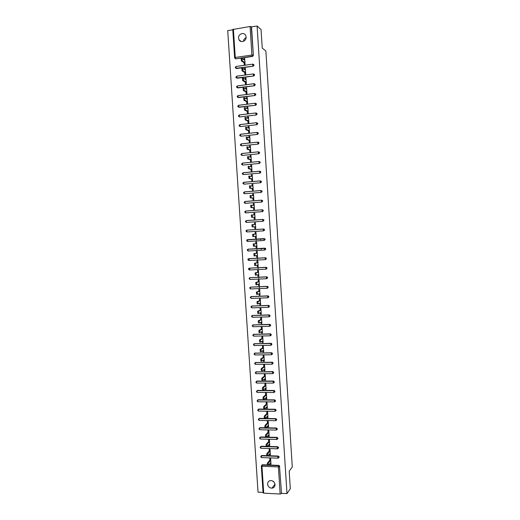<?xml version="1.0" encoding="UTF-8"?>
<svg xmlns="http://www.w3.org/2000/svg" width="520" height="520" viewBox="0 0 520 520"><rect width="100%" height="100%" fill="white"/><g stroke="black" fill="none" stroke-linecap="round" stroke-linejoin="round"><path stroke-width="0.78" d="M238.569 38.136L239.018 39.754C240.708 43.394 246.565 41.119 246.109 36.985L245.687 35.419C244.023 31.707 238.102 33.989 238.569 38.136M267.599 484.192C268.053 486.726 269.529 488.053 272.012 488.163C273.995 487.832 274.995 486.623 275.028 484.529C274.599 482.06 273.169 480.727 270.751 480.545C268.69 480.825 267.637 482.034 267.599 484.192M272.474 480.89L274.274 482.391M232.797 29.822L227.714 30.622L258.031 492.167L263.048 492.414M265.922 269.185L249.418 269.99L249.301 268.171L266.11 267.28L267.046 268.158L266.24 269.12M232.823 29.504L250.068 26.501L251.544 26.871L257.094 26L261.06 29.595L262.236 48.048L265.876 51.044L292.286 466.96L289.192 471.204L290.31 488.703L286.988 493.61L281.522 493.337L279.526 466.635L281.522 493.337M256.308 240.025L256.25 239.103M260.618 239.759L260.559 238.83M256.925 249.594L256.867 248.651M261.235 249.34L261.177 248.404M257.55 259.149L257.485 258.2M258.167 268.69L258.102 267.728M258.784 278.226L258.719 277.251M259.402 287.749L259.337 286.761M281.268 493.701L280.15 494L263.718 493.175L263.114 492.791M257.094 26L286.988 493.61M269.867 460.2L269.757 458.471L270.627 458.504L270.992 464.165L270.12 464.132L270.927 463.157M270.075 463.404L270.12 464.132M251.544 26.871L253.377 55.367L252.544 56.44L235.931 58.832L235.222 58.572M261.709 465.205L262.444 464.763L267.339 464.945M268.749 464.997L278.85 465.381L279.78 466.303M253.442 64.383L254.007 65.156L253.175 66.222L235.872 68.302M254.046 74.145L254.631 74.939L253.806 75.998L236.529 78.02M254.644 83.909L255.261 84.708L254.436 85.761L237.185 87.731M255.242 93.652L255.886 94.465L255.06 95.511L237.835 97.422M255.84 103.389L256.516 104.208L255.684 105.248L238.492 107.107M256.503 113.133L257.14 113.939L256.315 114.978L239.727 116.935L238.94 116.558M257.101 122.844L257.764 123.663L256.939 124.696L240.357 126.581L239.577 126.204M257.699 132.548L258.388 133.374L257.562 134.401L240.988 136.214L240.208 135.844M258.291 142.24L259.012 143.072L258.187 144.099L241.612 145.834L240.844 145.477M258.882 151.924L259.636 152.763L258.811 153.784L242.242 155.448L241.482 155.097M259.467 161.597L260.253 162.441L259.428 163.456L242.866 165.048L242.119 164.703M260.052 171.256L260.877 172.107L260.052 173.114L243.185 174.571L260.052 173.114M260.637 180.908L261.495 181.76L260.669 182.767L243.815 184.165L260.669 182.767M261.216 190.547L262.119 191.406L261.293 192.406L244.439 193.745L261.293 192.406M261.593 200.2L262.736 201.039L261.911 202.033L245.115 203.32M262.411 209.8L263.354 210.659L262.529 211.647L245.811 212.875M262.873 219.408L263.971 220.272L263.146 221.254L246.513 222.417M263.413 229.014L264.589 229.866L263.764 230.847L246.935 231.959L263.764 230.847M264.101 240.461L264.927 239.48L263.9 238.674L264.101 240.461L247.559 241.482L247.442 239.649L264.264 238.589L265.207 239.453L264.154 240.455M248.248 249.145L264.882 248.164L265.817 249.035L264.856 250.023M248.794 258.655L265.493 257.731L266.435 258.603L265.551 259.578M249.34 268.158L266.11 267.28M249.795 277.713L266.721 276.822L267.663 277.7L266.89 278.655M250.386 287.196L267.332 286.351L268.275 287.235L267.54 288.178M250.978 296.667L267.95 295.874L268.886 296.757L268.19 297.687M251.563 306.124L268.561 305.383L269.497 306.267L268.834 307.19M252.155 315.569L269.172 314.88L270.108 315.77L269.477 316.68M252.746 325.007L269.783 324.37L270.719 325.26L270.12 326.151M253.344 334.432L270.387 333.84L271.329 334.737L270.757 335.621M253.936 343.85L270.998 343.31L271.934 344.201L271.394 345.072M254.527 353.256L271.603 352.762L272.545 353.659L272.031 354.517M255.125 362.648L272.214 362.206L273.15 363.11L272.662 363.948M255.723 372.028L272.818 371.637L273.754 372.541L273.293 373.373M256.315 381.401L256.978 381.056L273.423 381.062L274.365 381.966L273.917 382.785M256.913 390.76L257.589 390.397L274.034 390.475L274.969 391.378L274.541 392.184M257.511 400.114L258.2 399.731L274.638 399.874L275.574 400.784L275.164 401.576M258.108 409.448L258.804 409.051L275.243 409.26L276.172 410.176L275.782 410.956M258.707 418.776L259.415 418.36L275.841 418.639L276.776 419.556L276.4 420.322M259.305 428.097L260.019 427.661L276.445 428.012L277.381 428.928L277.017 429.683M259.903 437.398L260.631 436.956L277.05 437.365L277.979 438.288L277.628 439.036M260.494 446.693L261.235 446.231L266.221 446.381M267.339 446.413L277.739 446.719L278.584 447.642L278.245 448.37M261.118 455.929L261.839 455.5L266.767 455.669M268.047 455.709L278.291 456.053L279.182 456.976L278.856 457.704M269.471 454.071L269.522 454.838L270.387 454.863L270.023 449.202L269.152 449.176L269.262 450.905M268.866 444.724L268.918 445.536L269.789 445.562L269.418 439.887L268.548 439.868L268.658 441.597M268.255 435.37L268.314 436.222L269.185 436.248L268.814 430.567L267.943 430.547L268.06 432.282M267.651 426.004L267.709 426.901L268.58 426.92L268.209 421.232L267.339 421.219L267.449 422.955M267.039 416.631L267.105 417.567L267.976 417.579L267.605 411.892L266.734 411.879L266.844 413.615M266.435 407.238L266.5 408.219L267.371 408.232L267 402.532L266.13 402.526L266.24 404.268M265.824 397.846L265.889 398.866L266.76 398.873L266.389 393.172L265.519 393.166L265.636 394.907M265.213 388.434L265.284 389.5L266.156 389.506L265.785 383.793L264.914 383.793L265.025 385.535M264.602 379.015L264.673 380.126L265.544 380.126L265.174 374.406L264.303 374.413L264.42 376.155M263.991 369.584L264.069 370.74L264.94 370.734L264.57 365.007L263.699 365.014L263.809 366.762M263.38 360.146L263.458 361.341L264.329 361.335L263.959 355.602L263.088 355.615L263.198 357.363M262.769 350.695L262.847 351.929L263.718 351.923L263.347 346.184L262.476 346.197L262.587 347.951M262.151 341.231L262.236 342.511L263.107 342.498L262.736 336.752L261.865 336.772L261.976 338.526M261.541 331.76L261.625 333.086L262.496 333.067L262.125 327.314L261.255 327.334L261.365 329.089M260.923 322.27L261.014 323.642L261.885 323.622L261.514 317.863L260.637 317.889L260.754 319.644M260.306 312.78L260.403 314.19L261.274 314.164L260.897 308.406L260.026 308.432L260.143 310.187M259.695 303.271L259.786 304.726L260.663 304.7L260.286 298.928L259.415 298.961L259.526 300.722M259.077 293.755L259.175 295.256L260.046 295.224L259.675 289.445L258.798 289.484L258.914 291.245M258.459 284.226L258.557 285.772L259.435 285.733L259.058 279.955L258.18 279.994L258.297 281.756M257.836 274.69L257.94 276.276L258.817 276.237L258.44 270.445L257.569 270.491L257.68 272.259M257.218 265.142L257.322 266.773L258.2 266.728L257.822 260.93L256.952 260.975L257.062 262.75M256.601 255.58L256.711 257.257L257.582 257.205L257.205 251.407L256.334 251.453L256.445 253.227M255.977 246.006L256.087 247.728L256.964 247.676L256.588 241.865L255.717 241.924L255.827 243.692M256.347 238.134L255.469 238.192L256.347 238.121L255.97 232.317L255.093 232.375L255.21 234.15M255.359 236.425L255.469 238.192M254.735 226.863L254.852 228.638L255.73 228.579L255.353 222.755L254.475 222.82L254.586 224.549M254.118 217.302L254.234 219.083L255.112 219.018L254.728 213.187L253.858 213.252L253.962 214.942M253.494 207.727L253.611 209.508L254.488 209.443L254.111 203.606L253.233 203.678L253.344 205.328M252.876 198.146L252.993 199.927L253.87 199.856L253.487 194.012L252.609 194.083L252.714 195.696M252.252 188.546L252.369 190.333L253.247 190.261L252.869 184.411L251.992 184.483L252.089 186.056M251.628 178.945L251.745 180.726L252.623 180.648L252.245 174.792L251.368 174.876L251.466 176.404M251.004 169.325L251.121 171.113L251.999 171.035L251.622 165.165L250.744 165.25L250.842 166.738M250.38 159.698L250.497 161.486L251.375 161.401L250.998 155.532L250.12 155.617L250.211 157.066M249.756 150.059L249.873 151.847L250.75 151.762L250.374 145.886L249.489 145.977L249.581 147.381M249.132 140.406L249.249 142.201L250.127 142.109L249.743 136.22L248.865 136.318L248.957 137.683M248.508 130.741L248.619 132.542L249.503 132.444L249.119 126.555L248.242 126.653L248.326 127.972M247.878 121.069L247.994 122.87L248.872 122.766L248.489 116.87L247.611 116.974L247.696 118.255M247.247 111.384L247.364 113.184L248.248 113.081L247.864 107.178L246.987 107.283L247.065 108.524M246.623 101.692L246.74 103.493L247.618 103.383L247.234 97.474L246.357 97.585L246.435 98.781M245.993 91.981L246.109 93.788L246.987 93.678L246.603 87.757L245.726 87.874L245.797 89.031M245.362 82.264L245.479 84.071L246.357 83.954L245.973 78.032L245.096 78.15L245.167 79.261M244.732 72.534L244.849 74.347L245.726 74.224L245.343 68.296L244.465 68.419L244.53 69.485M244.101 62.797L244.218 64.61L245.096 64.486L244.712 58.545L243.834 58.669L243.9 59.703M269.522 454.838L270.329 453.901M268.918 445.536L269.724 444.639M268.314 436.222L269.126 435.363M267.709 426.901L268.522 426.075M267.105 417.567L267.923 416.78M266.5 408.219L267.319 407.472M265.889 398.866L266.714 398.151M265.284 389.5L266.11 388.824M264.673 380.126L265.506 379.483M264.069 370.74L264.901 370.136M263.458 361.341L264.297 360.776M262.847 351.929L263.686 351.403M262.236 342.511L263.081 342.024M261.625 333.086L262.47 332.631M261.014 323.642L261.859 323.226M260.403 314.19L261.248 313.814M259.786 304.726L260.637 304.389M259.175 295.256L260.026 294.957M258.557 285.772L259.415 285.506M257.94 276.276L258.804 276.055M257.322 266.773L258.193 266.584M256.711 257.257L257.575 257.108M256.087 247.728L256.964 247.618M255.093 232.375L255.97 232.33M254.475 222.82L255.353 222.814M253.858 213.252L254.735 213.285M253.233 203.678L254.118 203.743M252.609 194.083L253.5 194.194M251.992 184.483L252.883 184.633M251.368 174.876L252.258 175.058M250.744 165.25L251.641 165.477M250.12 155.617L251.017 155.883M249.489 145.977L250.4 146.276M248.865 136.318L249.775 136.662M248.242 126.653L249.151 127.036M247.611 116.974L248.528 117.397M246.987 107.283L247.897 107.751M246.357 97.585L247.273 98.085M245.726 87.874L246.649 88.413M245.096 78.15L246.019 78.734M244.465 68.419L245.394 69.037M243.834 58.669L244.764 59.332M246.097 37.668C244.55 38.363 243.666 39.591 243.444 41.346M249.775 268.144L249.841 269.106M249.217 259.597L249.158 258.648M248.274 259.642L248.397 260.143M267.663 465.218C267.209 464.965 267.156 464.224 267.514 462.995L268.392 463.028C268.034 464.256 268.086 464.997 268.541 465.25L270.881 462.436M270.738 460.232L268.398 463.021L267.514 462.995L270.673 459.245M267.053 455.819C266.597 455.559 266.546 454.818 266.897 453.596L267.781 453.622C267.423 454.844 267.475 455.585 267.93 455.845L270.276 453.135M267.781 453.622L266.897 453.596L270.075 449.982M267.787 453.615L270.133 450.931M266.442 446.407C265.986 446.134 265.935 445.393 266.286 444.184L267.163 444.21C266.812 445.419 266.864 446.16 267.319 446.433L269.672 443.833M267.176 444.197L269.529 441.623M266.292 444.171L269.471 440.713M265.824 436.988C265.369 436.703 265.317 435.962 265.668 434.766L266.546 434.791C266.201 435.988 266.253 436.722 266.708 437.008L269.067 434.512M266.558 434.772L268.925 432.302M265.681 434.753L268.873 431.431M265.213 427.55C264.758 427.258 264.706 426.524 265.05 425.334L265.928 425.353C265.584 426.537 265.642 427.278 266.091 427.57L268.463 425.185M276.062 418.672L275.561 418.925L275.697 420.713L276.517 419.822L275.581 418.906L275.841 418.639M265.947 425.334L268.32 422.968M265.07 425.315L268.268 422.143M264.602 418.113C264.147 417.807 264.089 417.066 264.427 415.896L265.311 415.909C264.972 417.079 265.031 417.82 265.48 418.125L267.858 415.844M265.337 415.883L267.716 413.628M264.453 415.87L267.663 412.841M263.985 408.655C263.53 408.343 263.471 407.602 263.809 406.445L264.693 406.451C264.355 407.615 264.413 408.35 264.869 408.668L267.254 406.497M264.719 406.419L267.111 404.274M263.842 406.413L267.065 403.533M263.367 399.191C262.918 398.866 262.86 398.125 263.192 396.981L264.069 396.988C263.738 398.132 263.803 398.873 264.251 399.197L266.65 397.131M264.101 396.949L266.507 394.914M263.224 396.942L266.461 394.206M262.756 389.714C262.301 389.376 262.243 388.642 262.567 387.504L263.452 387.51C263.127 388.642 263.185 389.382 263.633 389.721L266.038 387.764M263.49 387.465L265.896 385.541M262.606 387.465L265.856 384.872M262.139 380.231C261.683 379.88 261.625 379.145 261.95 378.021L262.828 378.021C262.509 379.145 262.567 379.88 263.016 380.231L265.434 378.378M262.873 377.975L265.291 376.155M261.989 377.975L265.252 375.531M261.521 370.728C261.072 370.37 261.007 369.635 261.326 368.524L262.21 368.518C261.885 369.629 261.95 370.37 262.399 370.728L264.823 368.986M262.256 368.472L264.68 366.756M261.372 368.472L264.641 366.178M261.658 361.212L260.904 361.218L260.754 358.963L261.638 358.956L261.781 361.212L264.219 359.587M261.638 358.956L264.069 357.351M260.754 358.963L264.036 356.811M261.047 351.689L260.286 351.702L260.137 349.44L261.021 349.427L261.163 351.689L263.608 350.168M261.021 349.427L263.464 347.938M260.137 349.44L263.432 347.438M260.436 342.16L259.662 342.173L259.519 339.911L260.397 339.892L260.546 342.154L262.997 340.743M260.397 339.892L262.853 338.507M259.519 339.911L262.821 338.052M259.825 332.611L259.044 332.631L258.895 330.363L259.779 330.343L259.928 332.611L262.386 331.312M259.779 330.343L262.236 329.069M258.895 330.363L262.21 328.653M259.214 323.057L258.421 323.076L258.278 320.808L259.155 320.788L259.305 323.05L261.775 321.861M269.367 315.133L269.731 315.081M259.155 320.788L261.625 319.625M258.278 320.808L261.606 319.248M258.603 313.489L257.803 313.514L257.654 311.24L258.538 311.214L258.687 313.489L261.157 312.409M258.538 311.214L261.014 310.161M257.654 311.24L260.995 309.829M257.992 303.908L257.179 303.94L257.03 301.665L257.913 301.632L258.063 303.908L260.546 302.939M257.913 301.632L260.403 300.69M257.03 301.665L260.383 300.397M257.381 294.32L256.555 294.353L256.406 292.078L257.289 292.038L257.439 294.32L259.935 293.462M257.289 292.038L259.786 291.213M256.406 292.078L259.772 290.959M256.763 284.719L255.931 284.752L255.781 282.477L256.666 282.438L256.815 284.719L259.317 283.972M256.666 282.438L259.175 281.717M255.781 282.477L259.155 281.508M256.152 275.106L255.307 275.145L255.158 272.864L256.042 272.825L256.191 275.106L258.7 274.469M256.042 272.825L258.557 272.214M255.158 272.864L258.544 272.051M255.535 265.486L254.683 265.525L254.534 263.244L255.417 263.198L255.567 265.48L258.083 264.959M255.417 263.198L257.94 262.704M254.534 263.244L257.933 262.574M254.917 255.847L254.059 255.899L253.91 253.611L254.794 253.558L254.943 255.847L257.471 255.437M254.794 253.558L257.322 253.175M253.91 253.611L257.315 253.097M254.312 246.201L253.429 246.253L253.279 243.964L254.163 243.912L254.312 246.201L256.854 245.901M254.163 243.912L256.704 243.639M253.279 243.964L256.704 243.6M253.689 236.542L252.805 236.6L252.655 234.312L253.539 234.254L253.689 236.542L256.23 236.359M253.539 234.254L256.087 234.091M253.058 226.876L252.174 226.935L251.908 224.718L252.909 224.582L253.058 226.876L255.613 226.805M252.909 224.582L255.469 224.536M252.174 226.935L255.613 226.837M254.846 214.968L252.161 214.975L252.434 217.197L254.995 217.237M252.434 217.197L251.544 217.263L251.277 215.04L252.258 214.903M251.544 217.263L255.002 217.315M254.228 205.387L251.531 205.276L251.804 207.506L254.371 207.662M251.804 207.506L250.913 207.578L250.64 205.348L251.622 205.212M250.913 207.578L254.384 207.779M253.604 195.8L250.894 195.572L251.173 197.808L253.754 198.075M251.173 197.808L250.283 197.88L250.01 195.644L250.984 195.507M250.283 197.88L253.76 198.237M252.98 186.192L250.263 185.855L250.542 188.091L253.13 188.474M250.542 188.091L249.652 188.169L249.373 185.933L250.341 185.79M249.652 188.169L253.143 188.675M252.363 176.586L249.626 176.131L249.912 178.367L252.506 178.861M249.912 178.367L249.022 178.451L248.736 176.208L249.697 176.066M249.022 178.451L252.525 179.114M251.739 166.959L248.989 166.387L249.275 168.63L251.882 169.24M249.275 168.63L248.391 168.714L248.099 166.472L249.054 166.328M248.391 168.714L251.901 169.533M251.114 157.326L248.352 156.637L248.644 158.886L251.258 159.608M248.644 158.886L247.754 158.97L247.462 156.728L248.417 156.578M247.754 158.97L251.284 159.946M250.484 147.68L247.715 146.874L248.008 149.13L250.633 149.968M248.008 149.13L247.124 149.22L246.825 146.965L247.767 146.822M247.124 149.22L250.66 150.345M249.86 138.021L247.078 137.098L247.377 139.36L250.01 140.309M247.377 139.36L246.487 139.451L246.188 137.196L247.124 137.046M246.487 139.451L250.036 140.732M249.236 128.349L246.435 127.316L246.74 129.578L249.386 130.644M246.74 129.578L245.85 129.675L245.544 127.413L246.48 127.263M245.85 129.675L249.411 131.112M248.606 118.671L245.797 117.513L246.103 119.782L248.755 120.972M246.103 119.782L245.219 119.886L244.907 117.617L245.837 117.474M245.219 119.886L248.787 121.478M247.982 108.979L245.154 107.705L245.466 109.98L248.131 111.28M245.466 109.98L244.582 110.084L244.264 107.816L245.186 107.666M244.582 110.084L248.164 111.833M247.351 99.281L244.517 97.884L244.829 100.165L247.5 101.582M244.829 100.165L243.939 100.276L243.789 97.948M243.939 100.276L247.54 102.174M246.721 89.564L243.874 88.049L244.192 90.337L246.87 91.871M244.192 90.337L243.302 90.454L243.152 88.12M243.302 90.454L246.916 92.508M246.09 79.84L243.23 78.208L243.555 80.496L246.239 82.147M243.555 80.496L242.665 80.62L242.515 78.28M255.138 84.305L254.046 83.713M242.665 80.62L246.285 82.83M245.459 70.102L242.587 68.348L242.911 70.648L245.609 72.416M242.911 70.648L242.021 70.772L241.872 68.432M242.021 70.772L245.661 73.145M244.829 60.359L241.943 58.48L242.275 60.788L244.978 62.673M242.275 60.788L241.384 60.911L241.228 58.572M241.384 60.911L245.031 63.44M280.15 494L278.408 466.908L261.963 466.284L263.718 493.175M261.32 466.031L262.164 465.088L261.32 466.031L261.963 466.284L262.444 464.763L262.164 465.088L278.59 465.706L279.526 466.635L278.408 466.908L278.85 465.381M233.395 29.127L235.248 57.466L251.908 55.055L250.068 26.501M251.244 26.605L253.377 55.367M252.544 56.44L251.908 55.055L253.078 55.139L252.245 56.212L235.931 58.832M234.676 57.805L235.248 57.466L235.612 58.611L234.676 57.805M277.947 458.159L261.677 457.6L261.358 457.002L261.56 455.819L278.245 456.053M278.291 456.053L277.803 457.561L278.103 458.166L278.928 457.294L277.992 456.365L261.56 455.812L260.715 456.762M261.839 455.5L260.754 456.677M277.349 448.812L261.072 448.318L260.748 447.707L260.956 446.531L277.647 446.713M261.235 446.231L260.15 447.401M276.75 439.452L260.462 439.029L260.143 438.406L260.344 437.242L277.05 437.365M260.631 436.956L259.538 438.113M276.153 430.085L259.857 429.728L259.532 429.091L259.74 427.941L276.445 428.012M260.019 427.661L258.934 428.818M275.561 420.713L259.246 420.42L258.928 419.77L259.116 418.646L275.581 418.906L259.129 418.626L258.284 419.575M259.415 418.36L258.323 419.504M274.963 411.32L258.642 411.099L258.317 410.436L258.525 409.305L275.243 409.26M258.804 409.051L257.712 410.189M274.358 401.921L258.031 401.765L257.706 401.089L257.913 399.971L274.638 399.874M258.2 399.731L257.108 400.855M273.761 392.509L257.419 392.418L257.094 391.736L257.303 390.624L274.034 390.475M257.589 390.397L256.497 391.515M273.163 383.091L256.808 383.065L256.483 382.369L256.692 381.271L273.423 381.062M256.978 381.056L255.886 382.168M272.565 373.659L256.197 373.704L255.866 372.996L256.081 371.904L272.818 371.637M256.367 371.703L255.268 372.808M271.96 364.215L255.587 364.332L255.255 363.603L255.463 362.525L272.214 362.206M255.756 362.336L254.657 363.435M271.362 354.763L254.969 354.946L254.638 354.211L254.852 353.138L271.603 352.762M255.144 352.963L254.046 354.049M270.757 345.293L254.358 345.547L254.026 344.799L254.241 343.74L270.998 343.31M254.527 343.577L253.429 344.656M270.153 335.822L253.741 336.141L253.409 335.381L253.624 334.334L270.387 333.84M253.916 334.178L252.817 335.25M269.555 326.333L253.13 326.722L252.792 325.949L253.006 324.909L269.783 324.37M253.299 324.772L252.2 325.839M268.95 316.836L252.512 317.298L252.174 316.511L252.395 315.484L269.172 314.88M252.688 315.354L251.706 315.887M268.346 307.327L251.894 307.86L251.556 307.06L251.778 306.039L268.561 305.383M252.07 305.929L251.102 306.436M267.742 297.811L251.277 298.409L250.939 297.596L251.16 296.589L267.95 295.874M251.453 296.485L250.491 296.972M267.131 288.275L250.66 288.945L250.322 288.119L250.542 287.125L267.332 286.351M250.835 287.04L249.88 287.502M266.526 278.74L250.042 279.474L249.704 278.636L249.919 277.654L266.721 276.822M250.218 277.576L249.269 278.018M249.6 268.106L248.664 268.522M265.311 259.623L248.8 260.5L247.826 259.649L248.683 258.674L265.493 257.731M248.983 258.622L248.053 259.012M264.719 250.042L265.538 249.073L264.517 248.261L264.719 250.042L248.183 250.998L247.208 250.139L248.06 249.171L264.882 248.164M248.358 249.132L247.442 249.496M246.838 239.967L264.264 238.589M264.368 229.32L263.484 230.861L263.276 229.073L246.727 230.178L245.96 231.101L246.935 231.959L246.818 230.126L263.367 229.014L264.089 229.333L263.367 229.014M263.146 221.254L246.617 222.417M263.764 219.733L262.867 221.254L262.659 219.466L246.097 220.643L245.336 221.559L246.311 222.424L246.194 220.584L262.743 219.408L263.484 219.733L262.743 219.408M262.529 211.647L245.993 212.881M244.712 212.017L245.687 212.875L245.57 211.036L262.106 209.787L262.873 210.119L262.125 209.787M261.911 202.033L245.369 203.339M262.548 200.525L261.625 202.007L261.411 200.207L244.842 201.533L244.088 202.456L245.063 203.314L244.946 201.474L261.482 200.155L262.262 200.499L261.508 200.155M261.937 190.905L261.007 192.368L260.786 190.567L244.212 191.958L243.464 192.881L244.439 193.745L244.322 191.906L260.851 190.515M261.326 181.272L260.383 182.715L260.163 180.908L243.588 182.377L242.833 183.3L243.815 184.165L243.692 182.319L260.221 180.863M260.715 171.633L259.766 173.05L259.538 171.243L242.957 172.783L242.209 173.713L243.185 174.571L243.067 172.731L259.597 171.197M259.428 163.456L242.866 165.048M241.625 164.131L242.561 164.97L242.437 163.124L258.967 161.519M258.811 153.784L242.242 155.448M241 154.518L241.93 155.357L241.813 153.511L258.336 151.834M259.486 152.308L258.291 151.879L258.518 153.692L259.344 152.672L258.518 151.866M258.187 144.099L241.612 145.834M240.37 144.898L241.306 145.737L241.183 143.884L257.706 142.136M258.869 142.63L257.66 142.174L257.894 143.995L258.719 142.968L257.868 142.162M257.562 134.401L240.988 136.214M239.739 135.265L240.675 136.097L240.552 134.245L257.069 132.424M258.252 132.938L257.036 132.464L257.27 134.284L258.096 133.256L257.225 132.451M256.939 124.696L240.357 126.581M239.109 125.626L240.045 126.451L239.922 124.592L256.438 122.707M257.634 123.234L256.406 122.74L256.646 124.566L257.471 123.533L256.588 122.727M256.315 114.978L239.727 116.935M238.478 115.966L239.415 116.792L239.291 114.933L255.808 112.977M257.01 113.523L255.775 113.009L256.022 114.835L256.847 113.796L255.951 112.99M255.684 105.248L239.096 107.276M237.848 106.301L238.784 107.127L238.661 105.261L255.171 103.233M256.392 103.799L255.144 103.259L255.392 105.092L256.217 104.046L255.314 103.24M255.06 95.511L238.466 97.611M237.211 96.623L238.147 97.442L238.024 95.583L254.54 93.477M255.769 94.062L254.514 93.502L254.768 95.342L255.593 94.289L254.677 93.483M254.436 85.761L237.835 87.932M236.581 86.938L237.517 87.75L237.256 85.924L254.014 83.694M253.806 75.998L237.198 78.241M235.944 77.233L236.88 78.052L236.763 76.18L253.266 73.938M254.527 74.555L253.253 73.951L253.507 75.797L254.332 74.737L253.409 73.931M253.175 66.222L236.567 68.543M235.313 67.522L236.249 68.335L235.983 66.502L252.772 64.142M277.739 446.719L277.206 448.201L277.505 448.819L278.324 447.941L277.387 447.018L260.949 446.543L260.111 447.479L260.897 448.305M277.18 437.379L276.601 438.834L276.9 439.459L277.726 438.581L276.789 437.658L260.338 437.255L259.5 438.191L260.293 439.017M276.62 428.031L276.172 428.304L276.302 430.092L277.121 429.208L276.185 428.285L259.727 427.954L258.895 428.89L259.688 429.709M275.502 409.305L274.957 409.539L275.093 411.32L275.912 410.429L274.976 409.513L258.499 409.325L257.673 410.254M274.937 399.932L274.346 400.14L274.489 401.921L275.308 401.024L274.372 400.114L257.887 399.997L257.062 400.92L257.764 401.719M274.372 390.54L273.741 390.728L273.884 392.509L274.703 391.612L273.767 390.702L257.27 390.65L256.451 391.579L257.114 392.366M273.806 381.147L273.13 381.31L273.273 383.091L274.099 382.181L273.163 381.277L256.659 381.303L255.84 382.226L256.471 383M273.234 371.741L272.519 371.878L272.668 373.659L273.488 372.749L272.552 371.839L256.042 371.937L255.229 372.86L255.827 373.62M272.656 362.323L271.908 362.434L272.064 364.215L272.883 363.298L271.947 362.394L255.424 362.563L254.618 363.487L255.183 364.234M254 354.107L254.858 354.939M272.084 352.898L271.297 352.982L271.453 354.757L272.279 353.841L271.336 352.937L254.806 353.178L254 354.101M271.499 343.454L271.668 344.37L270.842 345.293L270.68 343.519L254.189 343.785L253.389 344.701L254.254 345.54M271.232 343.623L270.68 343.519L271.232 343.623M270.92 334.009L271.057 334.887L270.238 335.816L270.069 334.041L253.572 334.373L252.772 335.296L253.65 336.135M270.647 334.159L270.069 334.041L270.647 334.159M270.335 324.545L270.445 325.397L269.627 326.333L269.458 324.552L252.954 324.961L252.161 325.877L253.039 326.722M270.062 324.688L269.458 324.552L270.062 324.688M269.75 315.075L269.834 315.894L269.016 316.836L268.84 315.055L252.337 315.53L251.544 316.446L252.434 317.298M269.477 315.204L268.84 315.055L269.477 315.204M250.926 307.014L251.823 307.86M269.159 305.591L268.222 305.546L268.405 307.327L269.224 306.384L268.281 305.494L251.713 306.092L250.926 307.008M268.567 296.101L268.613 296.855L267.787 297.804L267.611 296.03L251.095 296.641L250.308 297.557L251.219 298.409M268.294 296.199L267.611 296.03L268.294 296.199M249.685 288.1L250.608 288.945M267.969 286.592L266.994 286.494L267.176 288.275L268.002 287.326L267.059 286.442L250.471 287.177L249.685 288.093M267.377 277.075L266.565 278.733L266.377 276.952L249.847 277.706L249.067 278.623L249.997 279.474M267.098 277.154L266.377 276.952L267.098 277.154M266.78 267.547L265.947 269.185L265.759 267.397L249.223 268.222L248.45 269.139L249.386 269.997M266.5 267.611L265.759 267.397L266.5 267.611M266.182 258.011L265.33 259.617L265.142 257.836L248.599 258.733L248.8 260.5M265.902 258.057L265.142 257.836L265.902 258.057M265.577 248.456L247.975 249.223L248.183 250.998M264.972 238.894L247.351 239.707L246.584 240.624L247.559 241.482M246.227 230.425L246.818 230.126M245.381 221.553L246.181 220.584M244.712 212.011L245.472 211.094L262.034 209.839L262.249 211.64L263.159 210.139M244.758 211.998L245.544 211.036M244.133 202.436L244.914 201.481M261.651 190.866L260.786 190.567L261.651 190.866M261.04 181.22L260.163 180.908L261.04 181.22M260.429 171.561L259.538 171.243L260.429 171.561M260.097 161.974L258.914 161.564L259.142 163.377L259.968 162.357L259.019 161.512L242.327 163.176L241.579 164.106L241.806 164.626M240.948 154.486L241.696 153.556L258.401 151.827M240.533 145.373L240.325 144.865L241.059 143.93L257.777 142.129M239.895 135.733L239.694 135.233L240.428 134.29L257.153 132.418M239.258 126.081L239.064 125.587L239.798 124.644L256.522 122.694M238.622 116.415L238.433 115.927L239.161 114.978L255.899 112.963M237.984 106.743L237.796 106.255L238.524 105.306L255.275 103.22M237.347 97.052L237.166 96.577L237.894 95.622L254.644 93.463M253.883 83.733L254.137 85.573L254.963 84.52L253.883 83.733L237.256 85.924L236.529 86.879L236.711 87.36M235.898 77.168L236.619 76.219L253.389 73.918M253.897 64.779L252.623 64.162L252.876 66.014L253.708 64.948L252.759 64.129M252.623 64.162L236.125 66.469M272.09 353.334L272.064 352.885M259.188 152.646L259.155 152.159M258.564 142.941L258.531 142.46M241.312 41.541L239.018 39.754M274.989 484.172L272.012 488.163M263.081 492.888L261.326 466.05M234.624 57.727L232.772 29.432M260.715 456.781L261.502 457.587M258.284 419.594L259.058 420.394M257.673 410.267L258.408 411.06M240.955 154.492L241.169 155.006M235.898 77.181L236.073 77.649M235.261 67.464L235.43 67.931M235.983 66.502L235.261 67.451M234.624 57.739L234.793 58.201M266.286 444.184L267.163 444.21M265.668 434.766L266.546 434.791M265.05 425.334L265.928 425.353M264.427 415.896L265.311 415.909M263.809 406.445L264.693 406.451M263.192 396.981L264.069 396.988M262.567 387.504L263.452 387.51M261.95 378.021L262.828 378.021M261.326 368.524L262.21 368.518M260.702 359.015L261.586 359.008M260.078 349.492L260.962 349.486M259.454 339.963L260.338 339.95M258.83 330.421L259.714 330.401M258.206 320.873L259.09 320.846M257.575 311.305L258.459 311.279M256.952 301.73L257.836 301.697M256.321 292.142L257.205 292.11M255.697 282.542L256.581 282.503M255.067 272.935L255.951 272.889M254.436 263.315L255.32 263.269M253.806 253.682L254.69 253.63M253.175 244.036L254.059 243.984M252.544 234.383L253.429 234.325M251.908 224.718L252.798 224.653M251.277 215.04L252.161 214.975M250.64 205.348L251.531 205.276M250.01 195.644L250.894 195.572M249.373 185.933L250.263 185.855M248.736 176.208L249.626 176.131M248.099 166.472L248.989 166.387M247.462 156.728L248.352 156.637M246.825 146.965L247.715 146.874M246.188 137.196L247.078 137.098M245.544 127.413L246.435 127.316M244.907 117.617L245.797 117.513M244.264 107.816L245.154 107.705M243.627 97.994L244.517 97.884M242.983 88.166L243.874 88.049M242.339 78.325L243.23 78.208M241.696 68.471L242.587 68.348M241.053 58.611L241.943 58.48"/></g></svg>
